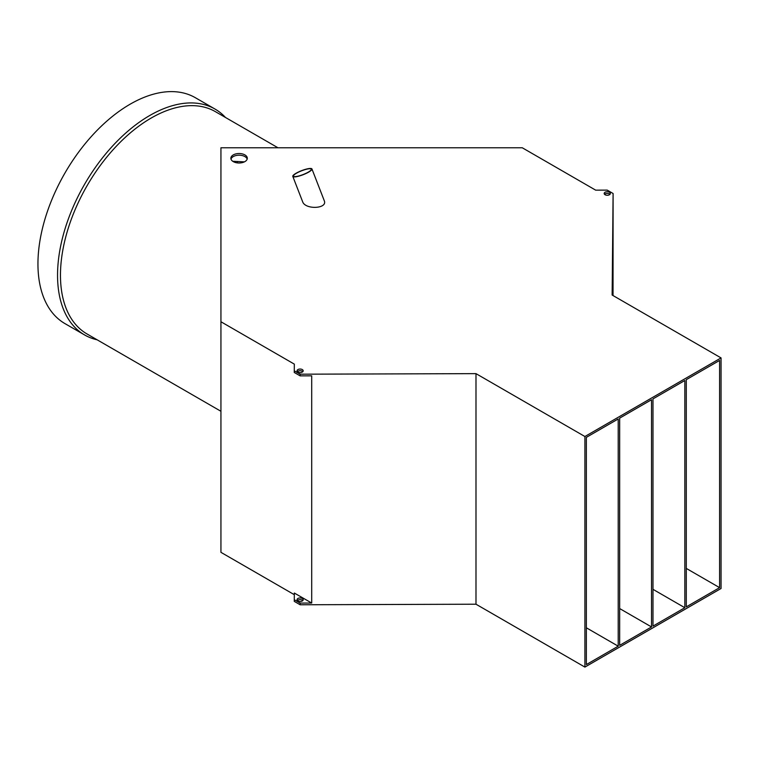 <?xml version="1.0" encoding="UTF-8"?>
<svg xmlns="http://www.w3.org/2000/svg" width="759" height="759" viewBox="0 0 759 759"><rect width="100%" height="100%" fill="white"/><g stroke="black" fill="none" stroke-linecap="round" stroke-linejoin="round"><path stroke-width="1.14" d="M584.904 667.095L721.05 588.491L721.05 357.916L612.134 295.033L613.101 193.507L607.228 190.12L595.673 190.158L522.277 147.777L220.935 147.777L220.935 321.75L294.331 364.13L294.274 370.8L300.147 374.196L475.988 373.637L475.988 604.211L584.904 667.095L584.904 436.52L721.05 357.916M294.274 370.8L294.274 372.479L300.147 375.866L311.702 375.838L311.702 603.054L294.331 593.035L294.274 601.375L300.147 604.771L475.988 604.211M220.935 321.75L220.935 552.334L294.321 594.695M302.832 600.559A3.083 1.774 0 0 0 300.109 599.619A3.083 1.774 0 0 0 297.395 600.559M613.101 193.507L613.035 295.555M300.147 375.866L300.147 374.196M294.274 599.705L300.147 603.092L311.702 603.054M300.147 603.092L300.147 604.771M475.988 373.637L584.904 436.52M684.836 607.722L652.977 626.109L652.977 398.892L684.836 380.496L684.836 607.722L652.977 589.326M618.215 646.184L586.356 664.58L586.356 437.355L618.215 418.959L618.215 646.184L586.356 627.788M651.526 626.953L619.667 645.349L619.667 418.124L651.526 399.727L651.526 626.953L619.667 608.557M719.598 587.646L686.288 606.877L686.288 379.661L719.598 360.43L719.598 587.646L686.288 568.415M292.803 176.392L302.623 201.704C305.279 209.93 327.954 208.829 324.245 200.661L311.949 168.963A10.265 2.173 -21.2 0 0 306.01 169.191A10.265 2.173 -21.2 0 0 296.086 173.242A10.265 2.173 -21.2 0 0 292.803 176.392A10.265 2.173 -21.2 0 0 303.164 174.703A10.265 2.173 -21.2 0 0 311.949 168.963M233.279 161.61A8.216 4.744 0 0 0 242.225 162.635A8.216 4.744 0 0 0 247.301 158.261A8.216 4.744 0 0 0 244.891 154.902A8.216 4.744 0 0 0 235.945 153.878A8.216 4.744 0 0 0 230.869 158.261A8.216 4.744 0 0 0 233.279 161.61M297.936 372.081A3.083 1.774 0 0 0 301.295 372.46A3.083 1.774 0 0 0 303.192 370.819A3.083 1.774 0 0 0 300.109 369.045A3.083 1.774 0 0 0 297.035 370.819A3.083 1.774 0 0 0 297.936 372.081M605.084 194.75A3.083 1.774 0 0 0 608.443 195.129A3.083 1.774 0 0 0 610.34 193.488A3.083 1.774 0 0 0 607.266 191.714A3.083 1.774 0 0 0 604.183 193.488A3.083 1.774 0 0 0 605.084 194.75M237.349 161.449A126.307 72.921 -60 0 1 237.444 162.9M244.417 161.866L232.747 161.278M97.124 339.804A130.415 75.293 -60 0 1 84.562 334.928L64.961 323.609A130.415 75.293 -60 0 1 64.961 173.014A130.415 75.293 -60 0 1 195.376 97.721L214.977 109.04A130.415 75.293 -60 0 1 225.48 117.474M84.562 334.928A130.415 75.293 -60 0 1 84.562 184.333A130.415 75.293 -60 0 1 214.977 109.04M220.935 411.283L87.048 333.979A128.366 74.107 -60 0 1 87.048 185.765A128.366 74.107 -60 0 1 215.404 111.658L277.974 147.777M231.002 159.096A8.216 4.744 180 0 1 236.628 155.405A8.216 4.744 180 0 1 244.891 156.582A8.216 4.744 180 0 1 247.168 159.096M297.936 600.976A3.083 1.774 0 0 0 301.295 601.365A3.083 1.774 0 0 0 303.192 599.724A3.083 1.774 0 0 0 300.109 597.94A3.083 1.774 0 0 0 297.035 599.724A3.083 1.774 0 0 0 297.936 600.976M302.832 371.663A3.083 1.774 0 0 0 300.109 370.715A3.083 1.774 0 0 0 297.395 371.663M609.98 194.332A3.083 1.774 0 0 0 607.266 193.384A3.083 1.774 0 0 0 604.543 194.332M296.503 173.204A9.582 2.021 -21.2 0 0 293.439 176.145A9.582 2.021 -21.2 0 0 303.107 174.561A9.582 2.021 -21.2 0 0 311.313 169.21A9.582 2.021 -21.2 0 0 305.763 169.428A9.582 2.021 -21.2 0 0 296.503 173.204"/></g></svg>
